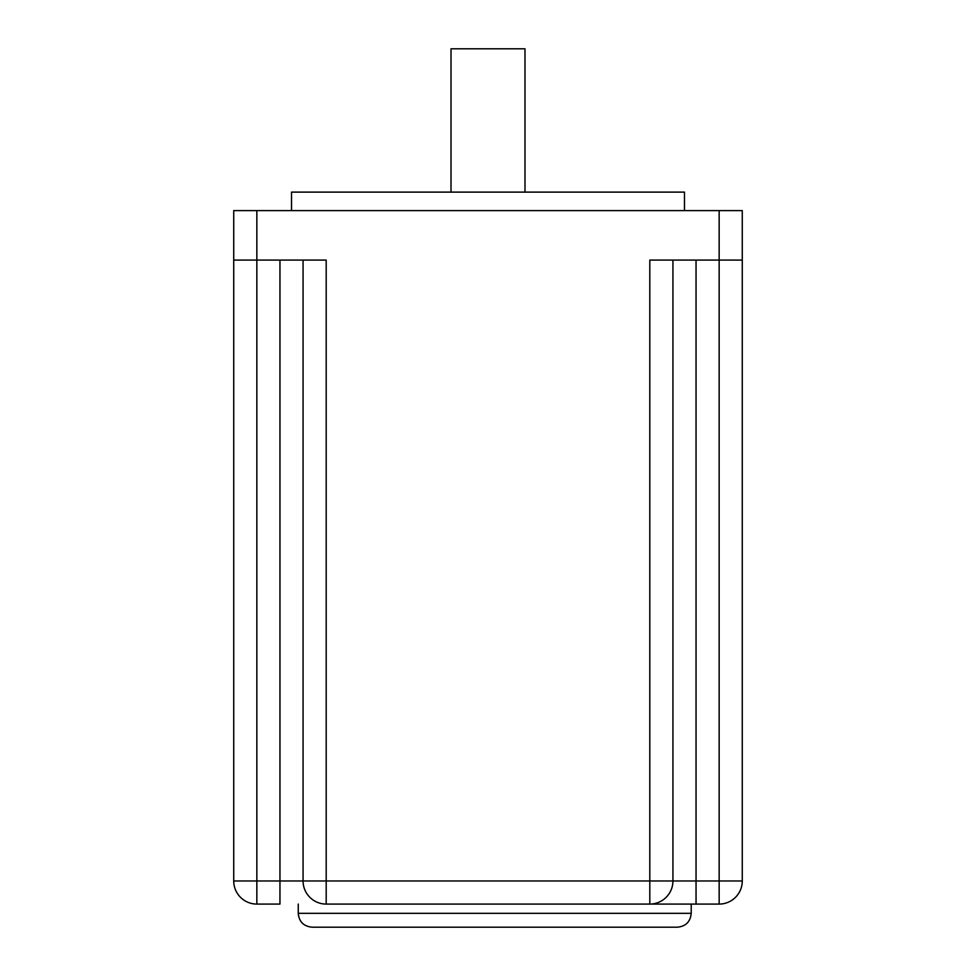 <?xml version="1.0" encoding="UTF-8"?>
<svg xmlns="http://www.w3.org/2000/svg" width="976" height="976" viewBox="0 0 976 976"><rect width="100%" height="100%" fill="white"/><g stroke="black" fill="none" stroke-linecap="round" stroke-linejoin="round"><path stroke-width="1.46" d="M451.01 192.113L451.01 48.8L524.99 48.8L524.99 192.113M291.519 210.609L291.519 192.113L684.481 192.113L684.481 210.609M677.356 927.2L312.125 927.2C303.695 926.383 299.071 921.759 298.253 913.329L691.215 913.329C690.398 921.759 685.774 926.383 677.356 927.2M691.215 904.081L649.809 904.081L696.047 904.081L691.215 904.081L691.215 913.329M672.928 260.08L672.928 880.974A23.119 23.119 0 0 1 649.809 904.081L326.191 904.081A23.119 23.119 0 0 1 303.072 880.974L303.072 260.08M233.728 260.08L256.847 260.08L256.847 880.974L279.953 880.974L279.953 904.081L256.847 904.081A23.119 23.119 0 0 1 233.728 880.974L233.728 210.609L742.272 210.609L742.272 880.974A23.119 23.119 0 0 1 719.153 904.081L696.047 904.081L696.047 880.974L719.153 880.974L719.153 260.08L742.272 260.08M326.191 904.081L326.191 260.08L256.847 260.08L256.847 210.609M719.153 210.609L719.153 260.08L649.809 260.08L649.809 880.974L279.953 880.974L279.953 260.08M696.047 260.08L696.047 880.974L649.809 880.974L649.809 904.081A23.119 23.119 0 0 0 672.928 880.974M742.272 880.974L719.153 880.974L719.153 904.081M256.847 904.081L256.847 880.974L233.728 880.974M298.253 913.329L298.253 904.081"/></g></svg>
